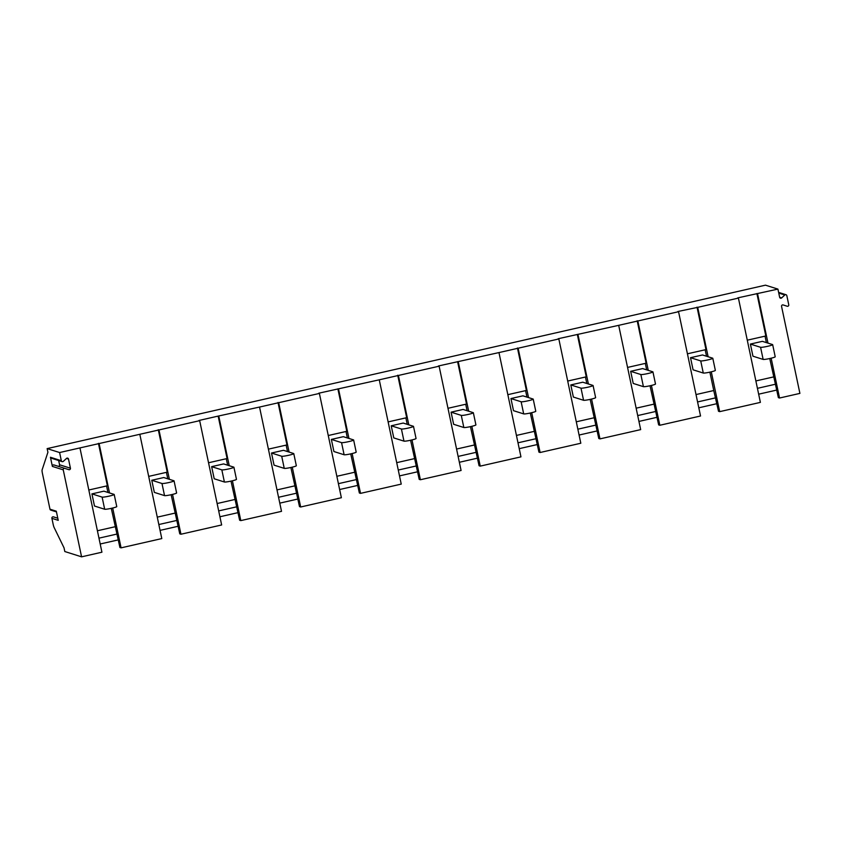 <?xml version="1.0" encoding="UTF-8"?>
<svg xmlns="http://www.w3.org/2000/svg" width="842" height="842" viewBox="0 0 842 842"><rect width="100%" height="100%" fill="white"/><g stroke="black" fill="none" stroke-linecap="round" stroke-linejoin="round"><path stroke-width="1.26" d="M56.467 511.894L50.794 510.105A1.242 1.221 -72.5 0 1 49.973 509.189L42.384 473.162A3.736 0.621 -102.8 0 1 42.1 469.899L47.91 452.249L47.141 448.607L59.603 452.543L79.948 447.912L101.924 552.205L81.579 556.836L64.813 551.531L64.034 547.847L54.172 527.597A3.736 0.621 -102.8 0 1 53.162 524.324L51.899 518.325A1.242 1.221 -72.5 0 1 53.467 516.862A1.242 1.221 -72.5 0 1 53.467 516.872L57.793 518.23L53.467 516.862M47.141 448.607L765.462 285.164L777.924 289.101L737.739 297.879L738.413 298.089L760.389 402.381L719.689 411.643L718.51 411.275L713.753 390.53L696.018 394.561M713.753 390.53L709.88 372.143M706.533 356.24L705.164 349.767M712.795 358.271L715.353 370.396A6.22 0.589 168.1 0 1 709.89 372.143A6.22 0.589 168.1 0 1 703.281 373.038L693.082 369.817L690.524 357.692L702.502 354.966L712.69 358.187A6.22 0.589 168.1 0 1 712.795 358.271A6.22 0.589 168.1 0 1 707.333 360.018A6.22 0.589 168.1 0 1 700.723 360.913L690.524 357.692M650.024 385.773L658.654 424.894L659.823 425.263L700.533 416.001L678.557 311.708L677.873 311.498L697.713 307.351L708.122 356.745M687.419 353.808L705.975 349.588L697.029 307.141M777.924 289.101L779.639 297.268A1.242 1.221 -72.5 0 0 781.66 297.91L784.807 294.995A1.242 1.221 -72.5 0 1 786.828 295.637L788.754 304.772A1.242 1.221 -72.5 0 1 787.175 306.235L783.144 304.951A1.242 1.221 -72.5 0 0 781.565 306.404L799.9 393.393L779.545 398.024L778.376 397.656L769.746 358.524M747.286 340.189L765.831 335.969L756.895 293.521M750.39 344.073L762.357 341.347L772.556 344.567A6.22 0.589 168.1 0 1 772.661 344.641A6.22 0.589 168.1 0 1 767.199 346.399A6.22 0.589 168.1 0 1 760.579 347.293L750.39 344.073L752.948 356.198L763.136 359.418L760.579 347.293M766.388 342.62L765.031 336.147M773.619 376.911L755.874 380.942M757.568 293.732L767.978 343.126M771.156 358.197L779.545 398.024M757.432 388.33L775.177 384.289M716.542 403.76L698.807 407.802M656.686 417.379L638.941 421.421M530.302 413.012L538.933 452.133L540.111 452.501L580.812 443.239L558.835 338.958L558.151 338.737L618.691 325.338L640.667 429.62L599.967 438.882L598.788 438.514L590.168 399.392M596.831 430.999L579.086 435.04M536.964 444.618L519.219 448.66M410.58 440.25L419.211 479.372L420.39 479.74L461.09 470.489L439.114 366.196L438.429 365.975L498.969 352.577L520.956 456.859L480.245 466.121L479.077 465.752L470.446 426.631M477.109 458.237L459.364 462.279M417.243 471.867L399.497 475.898M290.858 467.489L299.489 506.61L300.668 506.989L341.368 497.727L319.392 393.435L318.718 393.214L379.258 379.816L401.234 484.108L360.523 493.37L359.355 492.991L350.725 453.87M357.387 485.487L339.642 489.518M297.521 499.106L279.776 503.137M171.147 494.728L179.767 533.849L180.946 534.228L221.646 524.966L199.67 420.674L198.996 420.463L218.152 416.095L259.536 407.054L281.512 511.347L240.801 520.609L239.633 520.23L231.003 481.108M237.665 512.725L219.92 516.756M177.799 526.345L160.064 530.376M79.948 447.912L139.814 434.293L161.79 538.585L121.08 547.847L119.911 547.479L111.281 508.347M117.943 539.964L100.198 543.995M776.408 390.141L758.663 394.182M772.661 344.641L775.208 356.776A6.22 0.589 168.1 0 1 769.756 358.524A6.22 0.589 168.1 0 1 763.136 359.418M102.114 497.106L91.925 493.886L103.892 491.17L114.091 494.391A6.22 0.589 168.1 0 1 114.196 494.464A6.22 0.589 168.1 0 1 108.734 496.222A6.22 0.589 168.1 0 1 102.114 497.106L104.671 509.242L94.483 506.021L91.925 493.886M107.934 492.444L106.566 485.971M115.154 526.724L97.409 530.765M114.196 494.464L116.754 506.589A6.22 0.589 168.1 0 1 111.291 508.347A6.22 0.589 168.1 0 1 104.671 509.242M98.967 538.154L116.712 534.112M66.486 458.427A1.242 1.221 -72.5 0 1 68.507 459.069L66.486 458.437L63.339 461.353A1.242 1.221 -72.5 0 1 62.14 461.627L51.267 458.185A1.242 1.221 -72.5 0 1 50.446 457.269L52.372 466.405A1.242 1.221 -72.5 0 1 53.951 464.952L64.813 468.384A1.242 1.221 -72.5 0 1 64.823 468.384L53.941 464.952M58.656 460.521L59.561 464.773A1.242 1.221 -72.5 0 1 58.119 466.268M787.175 306.235L783.007 304.909L787.175 306.235M738.413 298.089L697.713 307.351M711.29 371.827L719.689 411.643M139.814 434.293L158.97 429.936L169.379 479.319M199.67 420.674L158.97 429.936M259.536 407.054L278.691 402.697L289.09 452.08M319.392 393.435L278.691 402.697M379.258 379.816L398.413 375.458L408.812 424.842M439.114 366.196L398.413 375.458M498.969 352.577L518.125 348.22L528.534 397.603M558.835 338.958L518.125 348.22M618.691 325.338L637.847 320.97L648.256 370.364M678.557 311.708L637.847 320.97M697.565 401.95L715.311 397.908M651.434 385.447L659.823 425.263M646.677 369.859L645.309 363.386M627.564 367.428L646.119 363.207L637.173 320.76M642.635 368.585L652.834 371.806A6.22 0.589 168.1 0 1 652.939 371.89A6.22 0.589 168.1 0 1 647.477 373.637A6.22 0.589 168.1 0 1 640.857 374.532L630.669 371.311L642.635 368.585M652.939 371.89L655.497 384.015A6.22 0.589 168.1 0 1 650.035 385.762A6.22 0.589 168.1 0 1 643.414 386.657L633.226 383.436L630.669 371.311M653.897 404.149L636.152 408.181M637.71 415.569L655.455 411.527M577.991 334.59L588.4 383.984M591.579 399.066L599.967 438.882M586.811 383.478L585.443 377.005M567.708 381.047L586.253 376.827L577.307 334.379M582.78 382.205L592.968 385.425A6.22 0.589 168.1 0 1 593.073 385.51A6.22 0.589 168.1 0 1 587.611 387.257A6.22 0.589 168.1 0 1 581.001 388.151L570.802 384.931L582.78 382.205M593.073 385.51L595.631 397.635A6.22 0.589 168.1 0 1 590.168 399.382A6.22 0.589 168.1 0 1 583.559 400.276L573.36 397.056L570.802 384.931M594.042 417.769L576.296 421.81M577.854 429.188L595.589 425.157M531.712 412.685L540.111 452.501M526.955 397.098L525.587 390.625M507.842 394.666L526.397 390.446L517.451 347.999M522.924 395.824L533.112 399.045A6.22 0.589 168.1 0 1 533.218 399.129A6.22 0.589 168.1 0 1 527.755 400.876A6.22 0.589 168.1 0 1 521.135 401.771L510.947 398.55L522.924 395.824M533.218 399.129L535.775 411.254A6.22 0.589 168.1 0 1 530.313 413.012A6.22 0.589 168.1 0 1 523.692 413.896L513.504 410.675L510.947 398.55M534.175 431.388L516.43 435.43M517.988 442.808L535.733 438.777M458.269 361.839L468.678 411.222M471.857 426.305L480.245 466.121M467.089 410.717L465.731 404.244M447.986 408.286L466.531 404.065L457.585 361.618M463.058 409.444L473.246 412.664A6.22 0.589 168.1 0 1 473.351 412.748A6.22 0.589 168.1 0 1 467.899 414.496A6.22 0.589 168.1 0 1 461.279 415.39L451.091 412.17L463.058 409.444M473.351 412.748L475.909 424.873A6.22 0.589 168.1 0 1 470.446 426.631A6.22 0.589 168.1 0 1 463.837 427.515L453.638 424.294L451.091 412.17M474.32 445.008L456.575 449.049M458.132 456.427L475.877 452.396M411.991 439.924L420.39 479.74M407.233 424.336L405.865 417.864M388.12 421.905L406.675 417.685L397.729 375.237M403.202 423.063L413.39 426.284A6.22 0.589 168.1 0 1 413.496 426.368A6.22 0.589 168.1 0 1 408.033 428.115A6.22 0.589 168.1 0 1 401.423 429.01L391.225 425.789L403.202 423.063M413.496 426.368L416.053 438.493A6.22 0.589 168.1 0 1 410.591 440.25A6.22 0.589 168.1 0 1 403.971 441.134L393.782 437.914L391.225 425.789M414.453 458.627L396.708 462.668M398.266 470.047L416.011 466.015M338.547 389.078L348.956 438.461M352.135 453.543L360.523 493.37M347.367 437.956L346.009 431.483M328.264 435.524L346.809 431.304L337.874 388.857M343.336 436.682L353.535 439.903A6.22 0.589 168.1 0 1 353.64 439.987A6.22 0.589 168.1 0 1 348.178 441.745A6.22 0.589 168.1 0 1 341.557 442.629L331.369 439.408L343.336 436.682M353.64 439.987L356.187 452.112A6.22 0.589 168.1 0 1 350.725 453.87A6.22 0.589 168.1 0 1 344.115 454.754L333.916 451.533L331.369 439.408M354.598 472.246L336.853 476.288M338.41 483.666L356.155 479.635M292.269 467.163L300.668 506.989M287.511 451.575L286.143 445.102M268.398 449.144L286.954 444.923L278.007 402.476M283.48 450.302L293.669 453.522A6.22 0.589 168.1 0 1 293.774 453.606A6.22 0.589 168.1 0 1 288.311 455.364A6.22 0.589 168.1 0 1 281.702 456.248L271.503 453.028L283.48 450.302M293.774 453.606L296.331 465.731A6.22 0.589 168.1 0 1 290.869 467.489A6.22 0.589 168.1 0 1 284.249 468.373L274.06 465.152L271.503 453.028M294.732 485.866L276.997 489.907M278.544 497.285L296.289 493.254M218.825 416.316L229.234 465.7M232.413 480.782L240.801 520.609M227.645 465.205L226.287 458.732M208.542 462.763L227.087 458.543L218.152 416.095M223.614 463.921L233.813 467.152A6.22 0.589 168.1 0 1 233.918 467.226A6.22 0.589 168.1 0 1 228.456 468.983A6.22 0.589 168.1 0 1 221.835 469.868L211.647 466.647L223.614 463.921M233.918 467.226L236.465 479.351A6.22 0.589 168.1 0 1 231.013 481.108A6.22 0.589 168.1 0 1 224.393 482.003L214.205 478.772L211.647 466.647M234.876 499.485L217.131 503.527M218.688 510.905L236.434 506.873M172.557 494.401L180.946 534.228M167.79 478.824L166.421 472.351M148.687 476.383L167.232 472.162L158.285 429.715M163.758 477.54L173.947 480.771A6.22 0.589 168.1 0 1 174.052 480.845A6.22 0.589 168.1 0 1 168.589 482.603A6.22 0.589 168.1 0 1 161.98 483.487L151.781 480.266L163.758 477.54M174.052 480.845L176.609 492.97A6.22 0.589 168.1 0 1 171.147 494.728A6.22 0.589 168.1 0 1 164.537 495.622L154.339 492.391L151.781 480.266M175.02 513.104L157.275 517.146M158.822 524.534L176.567 520.493M99.103 443.555L109.513 492.938M112.691 508.021L121.08 547.847M88.82 490.002L107.376 485.781L98.43 443.345M59.603 452.543L61.319 460.711L50.446 457.269M49.973 509.189L56.309 511.189L58.235 520.335L51.899 518.325M68.507 459.069L70.433 468.215A1.242 1.221 -72.5 0 1 68.855 469.668L64.823 468.384A1.242 1.221 -72.5 0 0 63.245 469.847L81.579 556.836M62.14 461.627A1.242 1.221 -72.5 0 1 61.319 460.711M703.281 373.038L700.723 360.913M781.66 297.91L779.639 297.268M784.807 294.995L778.755 293.079M643.414 386.657L640.857 374.532M583.559 400.276L581.001 388.151M523.692 413.896L521.135 401.771M463.837 427.515L461.279 415.39M403.971 441.134L401.423 429.01M344.115 454.754L341.557 442.629M284.249 468.373L281.702 456.248M224.393 482.003L221.835 469.868M164.537 495.622L161.98 483.487M63.245 469.847L52.372 466.405M70.433 468.215L59.561 464.773M778.618 292.385L786.007 294.721"/></g></svg>
